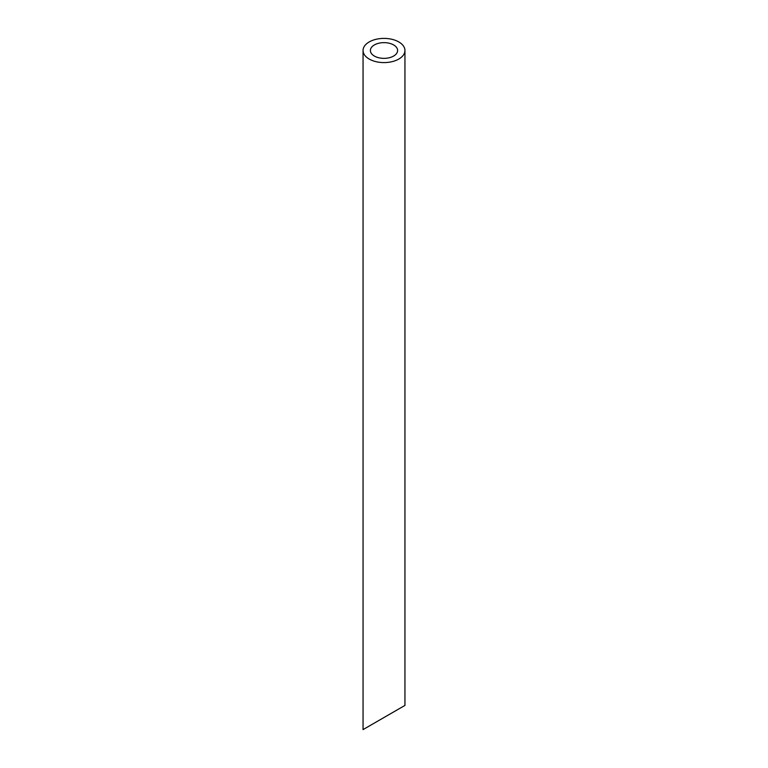 <?xml version="1.0" encoding="UTF-8"?>
<svg xmlns="http://www.w3.org/2000/svg" width="768" height="768" viewBox="0 0 768 768"><rect width="100%" height="100%" fill="white"/><g stroke="black" fill="none" stroke-linecap="round" stroke-linejoin="round"><path stroke-width="1.15" d="M374.371 56.054A13.613 7.862 0 0 0 389.213 57.754A13.613 7.862 0 0 0 397.613 50.496A13.613 7.862 0 0 0 384 42.634A13.613 7.862 0 0 0 370.387 50.496A13.613 7.862 0 0 0 374.371 56.054M397.613 709.642L370.387 725.366M369.187 59.04A20.947 12.096 0 0 0 392.016 61.67A20.947 12.096 0 0 0 404.947 50.496A20.947 12.096 0 0 0 384 38.4A20.947 12.096 0 0 0 363.053 50.496A20.947 12.096 0 0 0 369.187 59.04M404.947 50.496L404.947 705.418L363.053 729.6L363.053 50.496"/></g></svg>
